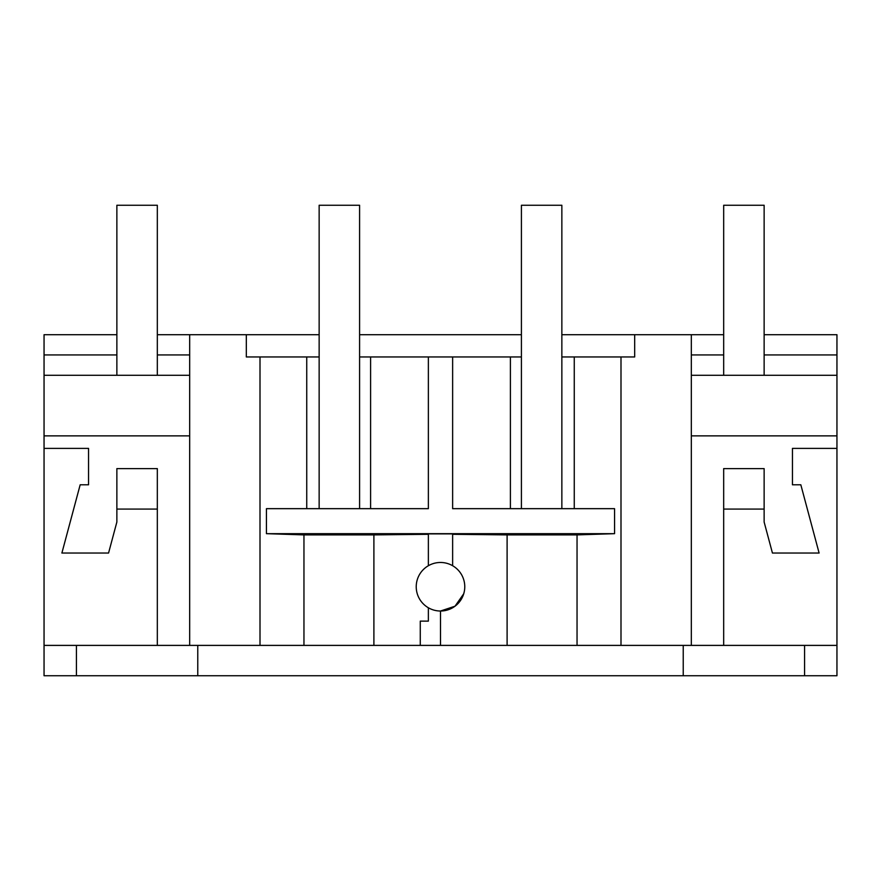 <?xml version="1.0" encoding="UTF-8"?>
<svg xmlns="http://www.w3.org/2000/svg" width="881" height="881" viewBox="0 0 881 881"><rect width="100%" height="100%" fill="white"/><g stroke="black" fill="none" stroke-linecap="round" stroke-linejoin="round"><path stroke-width="1.32" d="M44.05 645.399L836.95 645.399L836.95 675.738L44.05 675.738L44.05 448.385L88.552 448.385L44.05 448.385L44.05 435.875L189.679 435.875M116.865 334.714L44.05 334.714L44.05 435.875M561.858 334.714L723.675 334.714M764.135 334.714L836.95 334.714L836.95 448.385L792.448 448.385L836.95 448.385L836.95 645.399M157.325 334.714L319.142 334.714M359.591 334.714L521.409 334.714M76.416 675.738L76.416 645.399M116.865 509.075L157.325 509.075L157.325 645.399L157.325 468.615L116.865 468.615L116.865 522.037L108.561 553.037L61.89 553.037L80.171 484.792L88.552 484.792L88.552 448.385M44.05 375.284L189.679 375.284M44.05 354.944L116.865 354.944M157.325 354.944L189.679 354.944M246.317 334.714L246.317 356.959L260.005 356.959L260.005 645.399M189.679 334.714L189.679 645.399M197.773 675.738L197.773 645.399M683.227 675.738L683.227 645.399M319.142 356.959L306.742 356.959L306.742 508.667M306.742 356.959L260.005 356.959M303.956 645.399L303.956 534.899L266.436 533.666L266.436 508.667L428.364 508.667L428.364 356.959L359.591 356.959M373.896 645.399L373.896 534.899L303.956 534.899M428.364 534.304L373.896 534.899M521.409 356.959L428.364 356.959M620.995 645.399L620.995 356.959L561.858 356.959M620.995 356.959L634.683 356.959L634.683 334.714M452.636 356.959L452.636 508.667L614.564 508.667L614.564 533.666L266.436 533.666M452.636 565.723L452.636 533.875L428.364 533.875L428.364 565.723M452.636 534.304L507.104 534.899L507.104 645.399M577.044 645.399L577.044 534.899L507.104 534.899M577.044 534.899L614.564 533.666M440.5 562.474A24.272 24.272 0 0 0 420.27 600.159A24.272 24.272 0 0 0 464.772 586.746A24.272 24.272 0 0 0 440.5 562.474M370.593 356.959L370.593 508.667M804.584 675.738L804.584 645.399M428.364 607.758L428.364 621.127L420.27 621.127L420.27 645.399M440.5 645.399L440.5 611.018L455.003 606.216L463.736 593.75M463.78 593.618L464.32 591.382M574.258 356.959L574.258 508.667M691.321 334.714L691.321 645.399M691.321 435.875L836.95 435.875M764.135 509.075L764.135 468.615L723.675 468.615L723.675 645.399L723.675 509.075L764.135 509.075L764.135 522.037L772.439 553.037L819.11 553.037L800.829 484.792L792.448 484.792L792.448 448.385M691.321 375.284L836.95 375.284M691.321 354.944L723.675 354.944M764.135 354.944L836.95 354.944M510.407 508.667L510.407 356.959M116.865 375.284L116.865 205.262L157.325 205.262L157.325 375.284M723.675 375.284L723.675 205.262L764.135 205.262L764.135 375.284M319.142 508.667L319.142 205.262L359.591 205.262L359.591 508.667M521.409 508.667L521.409 205.262L561.858 205.262L561.858 508.667"/></g></svg>
